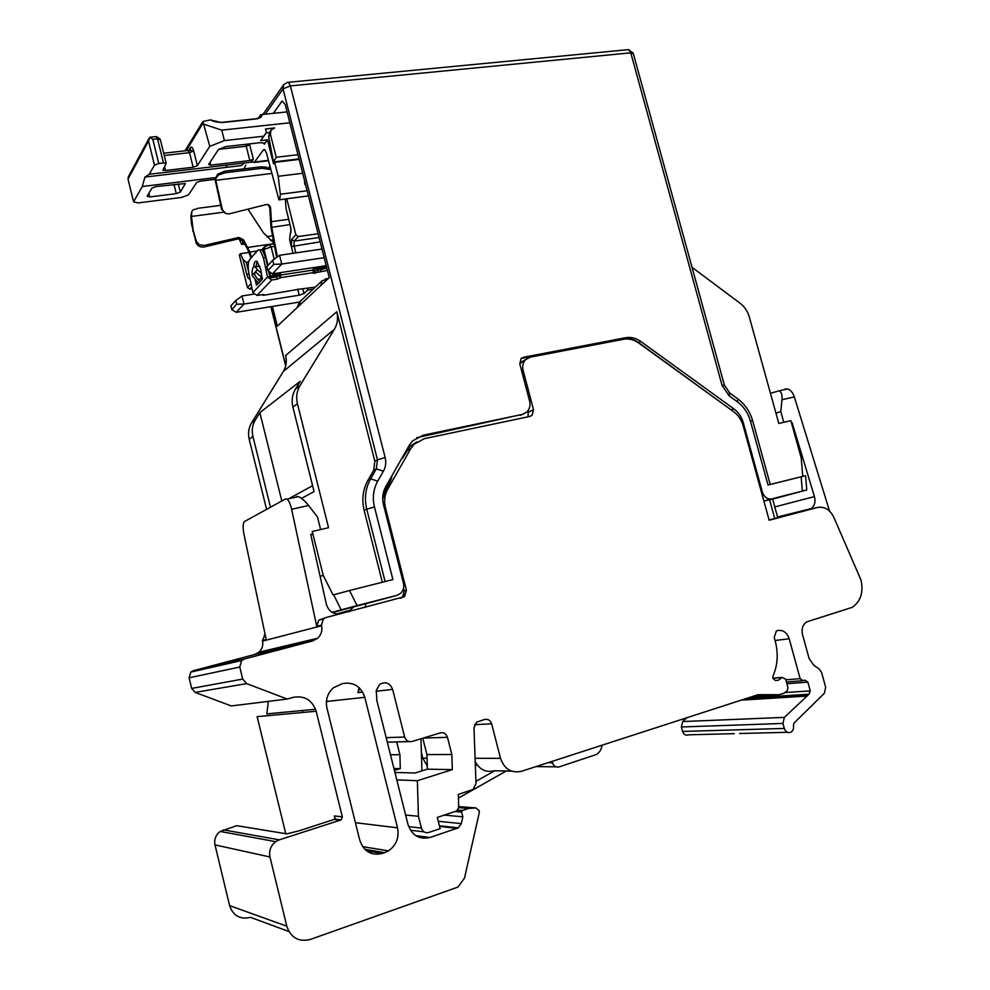 <?xml version="1.0" encoding="UTF-8"?>
<svg xmlns="http://www.w3.org/2000/svg" width="990" height="990" viewBox="0 0 990 990"><rect width="100%" height="100%" fill="white"/><g stroke="black" fill="none" stroke-linecap="round" stroke-linejoin="round"><path stroke-width="1.49" d="M321.998 249.047L279.564 255.296L281.766 264.045L324.188 257.685M272.522 273.834L267.894 270.678L273.76 264.355L281.766 264.045L272.522 273.834L326.217 265.654M313.162 289.167L307.642 290.045L303.955 293.56L299.215 295.206L297.693 289.154M253.712 294.129L242.018 295.973L244.023 304.029L299.215 295.206M236.214 312.308L231.784 309.585L236.734 304.239L244.023 304.029L236.214 312.308L293.634 303.002M248.614 261.942L246.25 262.288L248.552 271.458M297.978 154.7L276.222 157.262L270.406 134.293L271.025 130.086L274.651 127.945L265.518 128.935L266.397 132.375L263.823 136.212L224.396 140.592L209.756 146.359L202.901 121.473L210.239 119.951L212.912 120.978M269.255 132.635L265.976 133.007M276.222 157.262L273.488 161.964L299.054 158.907M273.488 161.964L268.661 136.694L269.874 131.682M327.43 270.431L313.162 273.215L313.273 267.622M268.575 271.136L269.775 276.792L271.173 277.745L276.717 276.891L280.776 275.034L280.591 277.658L277.287 279.143L271.743 279.997L267.56 277.138L263.439 257.833L259.9 249.888L257.969 250.086L249.591 259.702C247.958 262.399 247.76 267.151 248.985 273.97L252.957 292.669L257.016 295.428L271.743 279.997M263.872 294.55L257.016 295.428M263.946 294.859L263.154 295.329L262.61 294.537M300.997 288.894L263.526 295.292M301.022 288.993L315.352 287.112M307.642 290.045L307.717 288.325M325.735 265.728L325.71 267.374L313.57 269.231M326.465 266.644L325.71 267.374M289.86 122.772L221.772 130.136L224.396 140.592M249.455 143.909L253.341 159.192L251.151 162.187L254.541 162.001L263.563 149.75L264.676 149.515L266.57 153.277L278.945 199.881L308.472 195.884L286.729 198.743L295.849 234.803L298.361 236.548L294.154 241.09L319.065 237.513M318.099 233.739L298.361 236.548M252.116 288.709L249.728 289.08L247.451 287.533L239.333 255.012L240.434 253.712L249.208 252.438M240.434 253.712L243.02 259.454L246.25 262.288M279.712 199.646L280.343 194.226L278.202 176.294L274.663 162.335L273.525 163.808L267.461 139.862L264.281 144.218L263.971 142.968M238.961 238.763L241.758 244.431L242.711 244.171L242.921 240.768M305.526 184.363L304.871 184.437L304.314 179.561M263.823 136.212L260.642 140.63L267.461 139.862M290.317 225.769L286.184 209.113L285.38 200.351L286.729 198.743M313.83 271.05L314.659 273.24M326.873 268.216L314.102 271.012M258.18 118.602L260.543 114.791L261.768 114.555C262.239 116.783 260.432 118.243 256.385 118.924L221.859 122.587L210.239 119.951M221.772 130.136L204.262 124.356M261.768 114.555L287.088 111.895M190.216 149.589L190.637 147.386C191.602 146.433 192.629 147.634 193.731 151L197.369 165.59L209.756 146.359M197.369 165.59L193.149 167.236L189.523 152.658L164.266 155.529M164.588 166.629L165.54 170.49L193.149 167.236M165.54 170.49L162.892 170.231L166.159 163.202L163.474 162.929L157.521 138.81L160.343 139.701M158.759 163.474L154.477 165.157L148.537 141.038L149.935 137.202L152.794 139.33L158.759 163.474L163.474 162.929M154.477 165.157L149.28 174.265L251.151 162.187M253.341 159.192L249.827 160.553L246.213 146.211L218.604 149.354M210.029 162.298L210.746 165.157L249.827 160.553M210.746 165.157L208.605 164.464L218.555 149.416L225.807 146.582L260.197 142.684L264.206 143.117L264.281 144.218M273.76 264.355L272.733 260.271L266.879 266.644L267.894 270.678M279.564 255.296L272.733 260.271M236.734 304.239L235.806 300.49L230.856 305.873L231.784 309.585M242.018 295.973L235.806 300.49M302.705 173.262L278.202 176.294M299.178 159.402L274.663 162.335M243.441 163.103L149.28 174.265L144.924 177.086L241.486 165.578L244.369 162.991M148.995 138.414L128.353 176.802L128.019 179.091L133.563 201.774L142.288 186.504L215.449 177.594M133.563 201.774L138.055 202.925L181.863 197.394L188.484 194.857L196.663 182.506L200.067 181.195L215.152 179.338M178.262 183.855L180.304 192.097L185.415 183.521L155.975 186.578L151.878 188.174L147.126 196.243L149.799 196.948L176.282 193.644L173.993 184.375M180.304 192.097L176.282 193.644M251.002 258.081L247.71 249.381L243.181 241.251L238.479 238.838L204.027 246.98L204.262 245.433L238.825 237.464L243.466 239.728L243.181 241.251M313.719 269.985L280.776 275.034L280.319 272.646M277.349 256.905L271.718 227.118L270.604 208.123C270.183 205.574 268.785 204.373 266.434 204.522L229.173 213.877C225.287 214.125 222.886 212.12 221.97 207.875L215.771 180.316L215.721 178.72L218.369 175.032L225.374 172.73L224.594 171.183L261.15 166.79L261.954 168.312L270.691 169.562M142.288 186.504L144.924 177.086M251.596 257.4L249.888 252.029L243.466 239.728M253.725 266.805C254.133 262.362 255.247 260.58 257.066 261.447L260.84 269.837L262.288 279.304L256.571 285.182L255.074 279.489M267.473 266.001L265.679 257.586L263.439 257.833M280.034 275.282L279.564 272.757M276.656 257.412L270.988 227.44L269.775 207.838L270.604 208.123M258.514 283.338L252.165 275.492L257.375 269.738L255.21 266.879C252.871 266.038 251.856 268.909 252.165 275.492M261.632 273.562L257.375 269.738M260.024 281.729L257.833 279.316C255.21 276.272 254.183 274.044 254.752 272.634L256.076 272.473L262.499 277.831M260.197 249.851L262.127 249.653L265.679 257.586M255.878 266.78L257.202 261.546M258.217 283.672L258.031 282.806M151 137.152L149.935 137.202M187.976 150.48L189.523 152.658L193.731 151L189.276 150.282L190.365 149.342M188.558 150.418L163.697 153.227M191.565 212.454L190.847 216.327L191.478 223.827L196.131 242.859C197.616 246.015 200.24 247.389 204.027 246.98M260.704 275.863L261.199 278.796L257.833 279.316M261.521 280.121L261.199 278.796M247.97 209.15L263.439 232.823L273.945 243.057M238.479 238.838L238.825 237.464M196.131 242.859L196.465 241.572L199.46 244.778L204.262 245.433M196.465 241.572L193.199 230.484L192.691 231.153M190.847 216.327L191.503 216.426L193.199 230.484M225.93 213.555L221.574 209.249L215.152 179.945L217.565 174.203L224.594 171.183M221.253 207.95L221.97 207.875M269.775 207.838L268.451 205.19L266.954 204.447M223.48 212.207L191.503 216.426L191.788 211.588L193.013 209.88L198.829 208.197M271.668 173.46L215.771 180.316L215.449 181.912M198.829 208.172L220.807 205.314M261.15 166.79L266.52 167.248L269.775 169.129M261.954 168.312L225.374 172.73M312.704 640.926L244.443 658.981L241.647 660.54L239.766 667.037L242.699 679.078L246.646 683.607L287.187 699.051L231.276 705.944L195.154 692.406L191.664 688.421L189.102 677.816L190.822 672.086L193.31 670.7L254.48 654.563L312.704 640.926L317.666 638.241C321.181 634.837 322.505 630.679 321.614 625.754L321.478 625.111L316.751 626.348L291.629 509.281C290.466 504.12 288.919 500.742 287.013 499.133L285.516 498.96L244.468 521.544C242.884 523.203 242.711 527.398 243.936 534.154L266.211 639.552L262.449 640.542L265.122 634.404M254.48 654.563L258.947 652.175C262.115 649.155 263.328 645.468 262.573 641.099L262.449 640.542M734.221 733.652L688.595 734.815C685.785 735.78 683.768 734.667 682.531 731.449L681.343 726.982L682.704 721.549L686.726 717.787M427.284 766.099L422.829 758.204L427.049 758.216M421.381 752.474L422.829 758.204M288.931 931.528L250.544 917.359C240.162 919.76 233.182 915.849 229.606 905.64L214.991 844.891C213.988 839.384 215.721 834.904 220.164 831.452L236.746 825.685L241.572 826.477M285.764 833.679L257.128 716.649L316.156 711.228L342.33 816.849L341.204 819.869L279.291 839.842L223.406 829.855M302.89 712.441L302.408 710.498M268.339 701.378L266.83 713.901L315.55 709.236M296.53 496.535L298.497 496.609C301.628 498.007 304.994 500.977 308.571 505.494L317.456 516.916L320.611 529.539M382.338 582.244L364.134 510.345C361.573 499.492 362.872 489.431 368.008 480.138L373.688 470.262L374.839 461.204L336.81 311.726C338.332 318.099 337.528 323.953 334.397 329.286L299.995 385.617C296.752 391.137 295.899 397.176 297.433 403.747L328.556 527.707L312.258 531.482L312.531 534.179L310.749 534.476L326.415 604.457C328.68 611.152 333.172 614.32 339.879 613.961M316.751 626.348L318.656 620.223L325.908 617.562L323.396 618.936L321.478 625.111M325.908 617.562L404.564 596.648L406.445 590.312L385.419 507.623C383.848 501.027 384.615 494.889 387.709 489.221L385.63 490.199L382.722 499.059M402.324 457.479L400.257 461.117M747.128 698.222L808.904 694.312L784.352 717.379L782.942 723.443L784.303 728.43C785.689 732.018 787.904 733.268 790.936 732.192C793.139 730.781 793.955 728.553 793.398 725.521L793.968 723.158L824.361 693.272L825.685 687.345L821.576 672.42L819.225 668.993L813.78 665.292L809.077 658.424L802.543 634.664C801.331 628.984 802.704 624.727 806.677 621.893L852.291 607.328C860.768 601.289 863.664 592.168 860.978 579.967L833.741 517.139C829.843 509.516 824.41 506.298 817.455 507.474L769.156 520.245L743.106 425.564C741.436 419.76 738.305 415.157 733.726 411.741L638.711 342.998C633.86 339.607 628.811 338.357 623.552 339.261L530.331 357.143L525.69 359.556C522.98 362.427 522.114 366.015 523.104 370.31L533.499 409.699L532.063 415.293L529.885 416.419L424.425 438.644L414.129 444.238L410.652 448.817L387.709 489.221M402.497 458.147L410.058 446.366L414.129 444.238M417.137 441.75L410.058 446.366M528.017 416.815L528.338 410.207M525.17 359.853L519.762 363.751M817.455 507.474L777.657 517.411M772.559 498.873L777.744 517.696L774.737 518.513L769.539 499.653M769.082 520.01L774.737 518.513M808.904 694.312L810.278 690.884L807.877 682.122L804.907 680.105L803.125 680.687L800.143 678.67L785.812 679.808M439.399 825.771L458.321 827.85L429.994 837.49C419.253 839.854 411.914 835.486 407.967 824.373L376.856 700.536L376.237 690.476L379.541 684.474C385.481 681.244 389.85 682.877 392.622 689.374L404.65 737.03C405.95 740.693 408.375 742.178 411.951 741.498L440.29 732.897C443.792 732.229 446.181 733.714 447.468 737.327L451.836 754.491L452.343 769.638L417.372 780.702L418.424 816.292L421.406 828.11C422.718 831.798 425.156 833.258 428.72 832.479L440.142 828.667L437.295 817.431L456.86 810.884L458.692 807.333L458.358 794.401L473.047 789.463L476.004 783.585L473.975 727.687L476.636 722.131L484.63 719.433C488.033 718.79 490.372 720.262 491.634 723.826L500.519 758.34C504.356 769.069 511.335 773.388 521.433 771.309L758.031 694.695L778.709 694.708L783.548 693.446L787.062 691.008L788.003 687.803L785.664 679.251L782.273 677.395L778.004 680.415L775.269 680.402L772.856 678.274L773.004 676.083C777.695 665.094 778.449 653.499 775.269 641.273L774.217 637.436L776.333 631.001L777.237 630.593C782.855 629.603 786.852 632.325 789.191 638.773L800.143 678.67M511.521 771.111L494.257 770.765C485.966 772.732 479.618 769.676 475.212 761.595M418.424 816.292L405.615 815.03M417.372 780.702L396.792 779.897M452.343 769.638L427.383 769.156L426.938 754.59L422.779 738.206M394.923 772.46L415.144 772.992L427.383 769.156M396.681 741.906L399.911 754.702L400.294 768.624L394.416 770.443M400.294 768.624L393.933 768.488M451.836 754.491L426.938 754.59M362.674 692.084L357.935 692.654L359.741 688.273M357.935 692.654L359.085 687.629M458.321 827.85L461.291 823.63L462.85 816.824L444.337 815.116M279.291 839.842L275.666 841.661C270.703 845.609 268.797 850.719 269.961 856.981L286.803 926.195C290.887 937.827 298.745 942.245 310.353 939.436L457.974 887.065L464.508 878.08L479.259 812.679L479.234 810.686L475.856 807.927L468.629 808.434L462.206 810.587L461.637 812.085L462.85 816.824M340.56 820.178L334.187 819.411L299.24 830.771L286.853 833.865L236.746 825.685M334.187 819.411L335.004 818.26L334.36 815.946L342.33 816.849M287.187 699.051L293.288 697.344C304.611 695.413 312.234 700.029 316.156 711.228M364.864 849.346L384.689 852.675L388.488 850.88C396.322 845.262 399.329 837.565 397.51 827.813L364.803 697.319L326.415 701.502M384.689 852.675L382.338 853.467C371.287 855.917 363.763 851.499 359.778 840.225L326.96 708.135C325.314 699.98 327.48 693.186 333.457 687.753L342.478 683.583C353.479 681.714 360.929 686.293 364.803 697.319M399.911 754.702L390.468 754.739M421.938 770.863L420.973 738.763M310.86 534.922L312.531 534.179M386.62 488.157L390.567 480.744M792.099 422.656L791.468 422.841L792.099 422.656L814.547 496.943C815.698 502.029 814.547 505.915 811.107 508.613L808.892 509.615M785.07 389.058L787.607 388.934C790.663 389.973 792.916 392.646 794.339 396.94L829.558 511.1M783.783 422.309L780.788 411.506L781.989 399.7C782.385 395.047 781.481 392.077 779.241 390.765L770.455 393.327M400.418 598.319L402.386 597.205M775.974 413.226L780.788 411.506M795.774 438.372L796.405 438.174M343.419 613.045L343.196 612.154M552.111 761.372L552.457 762.721C553.695 766.161 555.91 767.547 559.115 766.891L596.463 754.479C599.668 752.462 601.512 749.38 601.982 745.223M802.717 476.289L801.219 457.986L790.862 420.663L778.808 423.46L749.269 316.837C747.636 311.219 744.591 306.702 740.149 303.287L692.035 267.325M312.258 531.482L323.223 575.339L333.048 594.953L349.507 590.523L357.043 605.595L396.891 595.349L400.492 593.443C403.338 590.745 404.328 587.379 403.475 583.345L383.526 504.888C381.954 498.292 382.722 492.154 385.828 486.486L409.192 445.401L412.62 440.884L422.978 435.254L522.324 414.426L526.742 412.137C529.662 409.179 530.603 405.467 529.588 401L519.8 363.875L521.087 358.516L523.425 357.291L625.643 337.726C630.902 336.823 635.939 338.073 640.777 341.463L733.899 408.882C738.478 412.298 741.597 416.914 743.28 422.705L762.387 492.166C764.243 497.252 767.399 499.492 771.854 498.898L806.763 489.939L772.633 499.146M752.672 420.8L750.408 421.084L768.03 485.038L805.588 475.683M763.884 501.101L772.608 499.059M349.507 590.523L392.894 579.583L374.468 506.954C372.265 497.685 373.354 489.085 377.722 481.152L370.619 478.826L376.324 468.914L373.688 470.262M521.124 358.467L623.49 338.84C628.464 337.974 633.278 339.063 637.944 342.119L719.73 401.618M357.043 605.595L332.12 612.315M416.703 437.704L523.462 414.117M389.689 597.354L396.891 595.349M332.504 612.538L389.28 597.465M323.223 575.339L320.376 576.353M272.411 306.442L277.361 326.131L329.262 277.596L285.17 104.371L282.076 101.017L273.339 113.343M270.493 507.226L252.933 436.442L249.183 439.201L266.582 509.38M249.183 439.201C247.822 433.274 248.626 427.804 251.621 422.792L255.371 419.909L259.85 412.657L300.23 381.286L295.441 389.12C292.223 394.589 291.382 400.579 292.892 407.088L314.09 491.634L301.517 498.354M334.397 329.286L283.35 371.448L251.621 422.792M283.35 371.448C286.234 366.585 287.001 361.276 285.652 355.509L336.81 311.726M252.933 436.442C251.559 430.477 252.363 424.957 255.371 419.909M281.828 500.989L259.85 412.657M475.918 781.357L494.715 770.777M475.361 765.777L477.093 764.8M458.457 798.064L506.261 771M294.092 302.928L299.5 302.049M280.591 277.658L313.496 272.596M302.816 289.092L303.955 293.56M243.02 259.454L246.795 274.552L248.948 273.76M227.391 165.008L225.683 167.458M266.817 236.61L272.572 235.793M270.406 134.293L268.661 136.694M293.065 253.304L289.699 239.988L290.367 232.898C291.01 232.341 291.01 230.051 290.379 226.017L286.184 209.113M276.717 276.891L277.287 279.143M279.576 275.888L280.133 278.128M315.179 270.852L315.736 273.067M317.79 270.022L318.347 272.25M320.401 269.206L320.97 271.421M289.699 239.679L291.431 246.56L291.666 239.37L295.849 234.803M290.379 225.695C291.27 229.841 291.184 232.774 290.107 234.469L290.466 232.774M279.861 274.379L272.015 276.717L271.037 277.757M249.876 278.165L249.926 278.796C248.849 279.514 247.809 278.103 246.795 274.552M269.342 244.592L271.124 246.894L274.577 246.399M265.172 246.139L264.021 249.455L271.124 246.894L274.218 259.194M277.707 273.042L279.601 272.968M313.31 267.832L325.784 265.926M269.763 276.693L277.757 273.252L277.72 274.713M295.837 252.896L294.005 245.631L294.154 241.09L291.666 239.37M251.732 286.914L249.728 289.08M251.213 284.452L250.903 283.771L247.451 287.533M286.63 198.866L279.613 199.782L286.605 198.879M307.16 190.761L280.343 194.226M273.351 239.914L270.604 240.298M244.493 244.023L242.612 244.283L244.505 244.035M273.327 239.815L270.505 240.224M244.443 243.924L242.711 244.171M254.096 162.459L268.463 160.751M268.637 168.721L269.701 165.689M243.849 168.869L245.854 165.058M249.715 144.849L246.213 146.211L245.458 144.354M254.541 162.001L268.364 160.355M264.8 149.614L263.563 149.75M252.933 292.545L267.523 277.002L269.775 276.755M290.021 224.582L270.988 227.44M320.166 241.845L291.431 246.56M269.651 271.879L270.629 275.777L272.015 276.717M263.031 250.581L264.021 249.455L268.03 265.407M256.385 118.924L255.544 118.788M221.859 122.587L221.067 122.438M186.231 150.678L203.136 122.958M188.88 150.245L190.637 147.386M156.012 136.608L157.521 138.81L152.794 139.33M148.537 141.038L128.019 179.091M148.884 193.248L149.799 196.948M257.19 250.977L249.888 252.029L249.418 253.081M288.684 219.31L271.223 221.698M258.204 283.647L256.026 283.981M247.748 247.413L274.057 243.639M218.604 194.968L219.161 194.139M216.674 183.484L216.29 184.907M217.478 186.863L217.045 188.075M217.565 174.203L218.369 175.032M262.573 641.099L321.614 625.754M193.31 670.7L244.443 658.981M291.629 509.281L308.571 505.494M385.419 507.623L384.343 508.093M391.879 475.844C391.904 478.022 390.258 482.043 386.942 487.884M410.652 448.817L406.605 450.92M533.499 409.699L528.808 411.976M523.104 370.31L521.693 371.089M784.303 728.43L682.531 731.449M782.942 723.443L681.343 726.982M784.352 717.379L682.704 721.549M806.095 696.143L741.201 700.14M784.884 692.567L810.278 690.884M807.877 682.122L786.877 683.719M802.222 680.761L786.407 681.986M789.191 638.773L775.059 640.493M782.1 677.507L772.856 678.274M778.709 694.708L752.796 696.391M500.519 758.34L475.089 758.303M491.634 723.826L474.557 724.668M424.067 831.897L410.466 830.226M421.406 828.11L408.672 826.613M447.468 737.327L423.2 738.082M409.019 741.584L387.313 742.154M386.187 737.661L404.65 737.03M392.622 689.374L376.15 691.305M415.738 835.622L429.994 837.49M457.207 828.37L439.572 826.402M438.261 821.267L461.291 823.63M461.637 812.085L455.177 811.54M462.441 810.476L457.751 810.092M468.629 808.434L458.692 807.654M470.584 808.087L458.692 807.172M475.856 807.927L458.667 806.602M286.803 926.195L229.606 905.64M269.961 856.981L214.991 844.891M334.966 818.408L334.36 815.946M246.646 683.607L195.154 692.406M242.699 679.078L191.664 688.421M239.766 667.037L189.102 677.816M406.445 590.312L404.279 590.919L402.41 597.242L400.715 598.232M403.574 588.147L404.056 591.018C403.759 594.792 403.227 596.772 402.46 596.945L404.564 596.648M355.422 822.69L397.51 827.813M366.486 850.769L382.338 853.467M286.853 833.865L288.078 833.605M389.107 480.707L390.369 480.101L390.171 478.851M794.339 396.94L781.989 399.7M783.065 697.566L782.917 695.871M366.114 603.442L365.1 607.439M348.641 611.696L353.987 606.561M774.774 506.93L814.448 496.572M556.046 766.842L536.023 766.582M548.052 762.684L552.457 762.721M325.326 278.871L328.21 278.586M321.032 285.293L321.973 280.863L328.098 278.685M300.564 301.047L298.646 306.219M802.321 491.065L801.158 476.685M771.854 498.898L763.872 501.051M750.408 421.084C748.069 412.991 743.7 406.543 737.327 401.767L729.123 395.802L722.069 385.419L630.779 52.817L290.367 85.907L385.135 457.529C386.31 462.417 385.741 466.971 383.415 471.203L377.722 481.152M737.327 401.767L737.958 398.995L737.067 398.351M728.925 392.399L729.766 393.042L729.123 395.802M724.42 385.259L722.069 385.419M633.39 53.769L630.779 52.817L628.576 49.624L627.054 49.772M762.387 492.166L761.496 492.414M333.63 594.767L341.142 609.778M385.085 581.551L366.746 509.169L374.468 506.954M364.134 510.345L366.746 509.169C364.171 498.267 365.471 488.144 370.619 478.826L368.008 480.138M383.415 471.203L376.324 468.914L377.475 459.805L385.135 457.529M770.22 484.481L752.635 420.676C749.987 411.667 745.086 404.44 737.958 398.995L729.766 393.042L724.371 385.085L633.216 53.151L628.576 49.624L288.498 82.294L290.367 85.907L283.029 88.853L377.475 459.805L374.839 461.204M265.345 114.172L283.029 88.853L283.61 84.744L287.471 82.343M743.28 422.705L742.29 423.064M733.899 408.882L731.202 409.91M640.777 341.463L638.587 342.565M625.643 337.726L623.49 338.84M523.425 357.291L521.47 358.392M520.356 415.379L522.324 414.426M422.978 435.254L421.233 436.182M271.012 306.665L285.776 365.533M262.994 114.419L284.031 84.2M386.001 489.258L385.457 487.154M297.433 403.747L292.892 407.088M295.441 389.12L299.995 385.617M271.025 130.086L269.602 132.066M290.379 232.885L289.637 239.753M262.053 249.591L264.478 246.832L269.923 244.518L274.106 243.924M273.351 239.927L270.617 240.322M258.056 118.639L259.071 117.624L256.163 118.726L221.649 122.389C216.03 122.166 212.466 121.337 210.957 119.901M185.056 150.814L202.901 121.473M166.159 163.202L160.207 139.132L156.507 136.558L150.245 137.226M270.245 169.34L270.431 168.572M262.127 249.653L259.9 249.888M259.85 266.186L255.21 266.879M197.48 208.37L220.82 205.338M268.104 168.572L266.52 167.248M258.947 652.175L317.666 638.241M264.206 635.073L265.196 634.8M287.013 499.133L298.497 496.609M318.656 620.223L323.396 618.936M532.063 415.293L529.563 416.493M521.074 362.142L525.69 359.556M787.384 732.291L739.654 733.503M745.755 698.668L807.951 694.757M747.462 698.111L809.139 694.2M782.273 677.395L772.831 678.175M462.206 810.587L457.652 810.216M275.666 841.661L220.164 831.452M341.204 819.869L334.632 819.077M241.647 660.54L190.822 672.086M362.625 846.648L388.488 850.88M382.746 497.401L385.308 490.471M777.546 516.99L811.107 508.613M336.662 613.961L351.351 609.914L349.594 611.449M404.056 590.993L403.462 588.642M787.607 388.934L779.241 390.778M785.206 695.809L785.342 697.418M297.025 307.742L299.574 301.975L321.973 280.863M806.763 489.939L805.588 475.633M270.852 306.702L285.689 365.892M388.6 484.481L388.092 482.501M312.605 485.682L288.672 498.774"/></g></svg>
